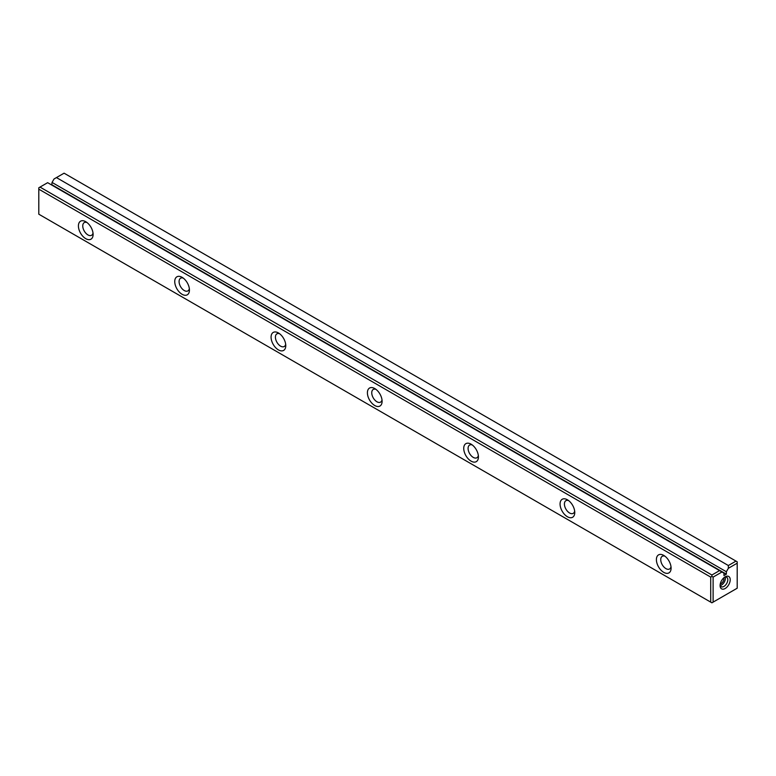 <?xml version="1.0" encoding="UTF-8"?>
<svg xmlns="http://www.w3.org/2000/svg" width="776" height="776" viewBox="0 0 776 776"><rect width="100%" height="100%" fill="white"/><g stroke="black" fill="none" stroke-linecap="round" stroke-linejoin="round"><path stroke-width="1.16" d="M40.003 187.084L711.912 575.006L719.556 570.602L47.646 182.68L38.8 187.782L38.8 214.195L710.709 602.118L710.709 577.092L38.8 189.169M719.556 570.602L721.961 571.99L713.115 577.092L713.115 602.118L737.2 588.218L737.2 563.192L728.354 568.294L728.354 565.52L56.444 177.588L54.039 178.984L52.05 182.438L51.74 185.037M728.354 565.52L735.997 561.106L64.088 173.184L56.444 177.588M721.961 571.99L723.95 573.144L723.95 575.569L726.365 574.172L726.365 571.747L728.354 568.294M725.162 576.82L725.162 576.82A7.149 4.132 120 0 0 720.099 585.579A7.149 4.132 120 0 0 725.162 588.499A7.149 4.132 120 0 0 730.216 579.74A7.149 4.132 120 0 0 725.162 576.82M182.088 294.288A10.389 5.995 60 0 1 174.745 281.562A10.389 5.995 60 0 1 182.088 277.323A10.389 5.995 60 0 1 189.441 290.049A10.389 5.995 60 0 1 182.088 294.288M278.419 349.898A10.389 5.995 60 0 1 271.076 337.182A10.389 5.995 60 0 1 278.419 332.943A10.389 5.995 60 0 1 285.772 345.66A10.389 5.995 60 0 1 278.419 349.898M567.421 516.748A10.389 5.995 60 0 1 560.068 504.031A10.389 5.995 60 0 1 567.421 499.792A10.389 5.995 60 0 1 574.764 512.509A10.389 5.995 60 0 1 567.421 516.748M374.75 405.518A10.389 5.995 60 0 1 367.407 392.801A10.389 5.995 60 0 1 374.75 388.553A10.389 5.995 60 0 1 382.102 401.279A10.389 5.995 60 0 1 374.75 405.518M471.09 461.138A10.389 5.995 60 0 1 463.738 448.412A10.389 5.995 60 0 1 471.09 444.173A10.389 5.995 60 0 1 478.433 456.899A10.389 5.995 60 0 1 471.09 461.138M85.758 238.668A10.389 5.995 60 0 1 78.415 225.952A10.389 5.995 60 0 1 85.758 221.703A10.389 5.995 60 0 1 93.11 234.43A10.389 5.995 60 0 1 85.758 238.668M663.752 572.368A10.389 5.995 60 0 1 656.399 559.642A10.389 5.995 60 0 1 663.752 555.403A10.389 5.995 60 0 1 671.095 568.129A10.389 5.995 60 0 1 663.752 572.368M52.05 182.438L726.365 571.747M86.941 222.499A7.323 4.229 -120 0 0 84.264 222.596A7.323 4.229 -120 0 0 83.148 228.464A7.323 4.229 -120 0 0 87.931 234.915A7.323 4.229 -120 0 0 91.587 235.283A7.323 4.229 -120 0 0 93.013 233.013M183.272 278.118A7.323 4.229 -120 0 0 180.595 278.215A7.323 4.229 -120 0 0 179.479 284.084A7.323 4.229 -120 0 0 184.261 290.534A7.323 4.229 -120 0 0 187.918 290.893A7.323 4.229 -120 0 0 189.344 288.633M279.603 333.728A7.323 4.229 -120 0 0 276.925 333.825A7.323 4.229 -120 0 0 275.81 339.694A7.323 4.229 -120 0 0 280.592 346.144A7.323 4.229 -120 0 0 284.249 346.513A7.323 4.229 -120 0 0 285.675 344.243M375.933 389.348A7.323 4.229 -120 0 0 373.256 389.445A7.323 4.229 -120 0 0 372.14 395.314A7.323 4.229 -120 0 0 376.923 401.764A7.323 4.229 -120 0 0 380.579 402.123A7.323 4.229 -120 0 0 382.005 399.863M472.264 444.958A7.323 4.229 -120 0 0 469.596 445.065A7.323 4.229 -120 0 0 468.471 450.924A7.323 4.229 -120 0 0 473.253 457.384A7.323 4.229 -120 0 0 476.91 457.743A7.323 4.229 -120 0 0 478.336 455.483M568.595 500.578A7.323 4.229 -120 0 0 565.927 500.675A7.323 4.229 -120 0 0 564.802 506.544A7.323 4.229 -120 0 0 569.584 512.994A7.323 4.229 -120 0 0 573.241 513.363A7.323 4.229 -120 0 0 574.667 511.093M664.925 556.198A7.323 4.229 -120 0 0 662.258 556.295A7.323 4.229 -120 0 0 661.133 562.163A7.323 4.229 -120 0 0 665.915 568.614A7.323 4.229 -120 0 0 669.572 568.973A7.323 4.229 -120 0 0 670.997 566.713M723.872 577.751A4.19 2.415 -60 0 1 720.264 583.998M720.303 585.502A5.451 3.143 120 0 0 724.27 582.145A5.451 3.143 120 0 0 725.191 577.034M720.138 584.813A5.451 3.143 120 0 0 721.234 586.685A5.451 3.143 120 0 0 726.675 583.533A5.451 3.143 120 0 0 726.675 577.247A5.451 3.143 120 0 0 724.512 577.237M713.115 602.118L711.912 602.816L710.709 602.118M710.709 577.092L711.912 576.403L711.912 575.006M735.997 561.106L737.2 561.805L737.2 563.192M711.912 576.403L713.115 577.092M52.05 184.863L726.365 574.172"/></g></svg>
